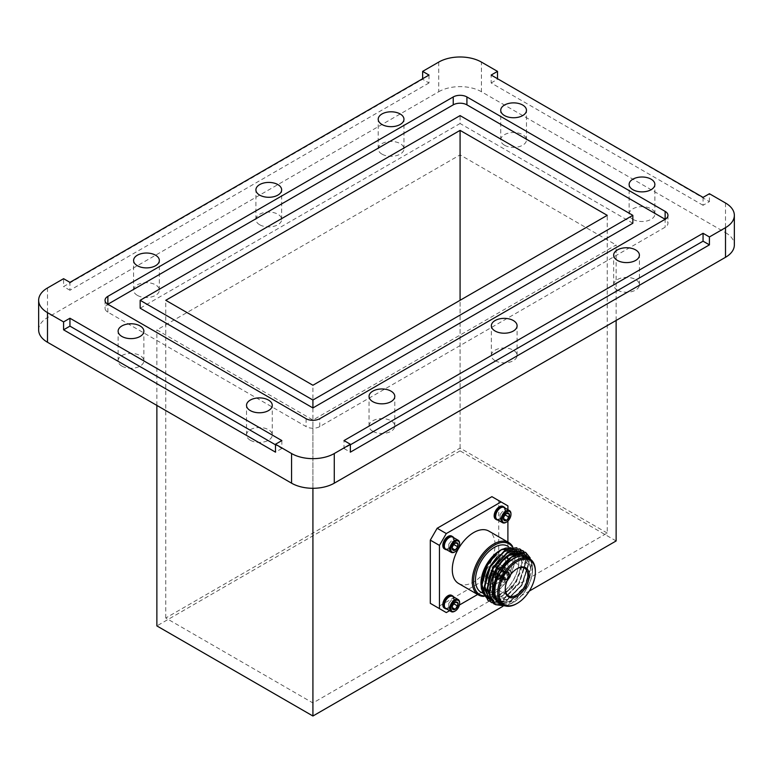<?xml version="1.0" encoding="UTF-8"?>
<svg xmlns="http://www.w3.org/2000/svg" width="773" height="773" viewBox="0 0 773 773"><rect width="100%" height="100%" fill="white"/><g stroke="black" fill="none" stroke-linecap="round" stroke-linejoin="round"><path stroke-width="0.58" stroke-dasharray="3.87 2.9" d="M483.454 595.799A29.277 16.909 120 0 0 494.305 593.075L493.618 593.471A30.244 17.46 -60 0 1 483.801 596.389M516.886 568.783A15.972 9.218 120 0 0 516.548 568.967L517.224 568.58L516.548 568.967A15.972 9.218 120 0 0 505.252 588.533A15.972 9.218 120 0 0 505.252 588.92M494.305 556.125A15.972 9.218 -60 0 1 502.286 555.333A15.972 9.218 -60 0 1 504.73 568.136A15.972 9.218 -60 0 1 494.305 582.214A15.972 9.218 -60 0 1 486.314 582.997A15.972 9.218 -60 0 1 483.869 570.203A15.972 9.218 -60 0 1 494.305 556.125M526.944 557.275A26.62 15.373 -60 0 1 531.022 578.61A26.62 15.373 -60 0 1 513.63 602.07A26.62 15.373 -60 0 1 500.324 603.384M499.947 550.695A26.62 15.373 120 0 0 482.555 574.146A26.62 15.373 120 0 0 486.632 595.481A26.62 15.373 120 0 0 499.947 594.166A26.62 15.373 120 0 0 517.34 570.706A26.62 15.373 120 0 0 513.253 549.371A26.62 15.373 120 0 0 499.947 550.695M480.99 592.224A26.62 15.373 120 0 0 494.305 590.901A26.62 15.373 120 0 0 511.687 567.45A26.62 15.373 120 0 0 507.61 546.115M483.26 575.102L487.338 565.15L500.798 550.366L512.847 548.134C509.233 546.878 505.117 547.564 500.489 550.183L499.947 550.492A26.862 15.508 -60 0 1 518.934 561.459A26.862 15.508 -60 0 1 499.947 594.36A26.862 15.508 -60 0 1 480.951 583.393M516.847 547.738L522.345 556.705L520.992 571.17L513.137 586.282L501.368 596.814L491.222 599.288M482.304 592.215L481.395 589.171M512.847 548.134C509.562 546.685 505.697 547.226 501.223 549.758M530.21 558L531.457 565.923L524.838 586.804L509.359 602.563L495.918 604.766M525.369 552.183L531.099 565.72L524.481 586.591L509.001 602.351L493.696 603.742M523.891 551.449L528.606 564.28L521.988 585.151L506.508 600.911L492.324 602.843M522.519 550.531L528.249 564.068L521.63 584.948L506.151 600.708L490.845 602.099M521.041 549.806L525.756 562.628L519.137 583.509L503.648 599.268L489.464 601.191M519.669 548.888L525.398 562.425L518.78 583.296L503.3 599.056L487.995 600.457M502.112 604.418A26.862 15.508 120 0 0 513.63 602.264L511.629 603.423L526.471 587.905L532.626 567.566L531.235 559.942M503.484 605.211L505.291 605.201L503.648 605.288M505.397 605.964L511.629 603.423M458.553 583.46A30.244 17.46 120 0 0 473.675 581.963A30.244 17.46 120 0 0 493.435 555.304A30.244 17.46 120 0 0 488.807 531.07M452.765 537.138A6.967 4.02 -60 0 1 454.215 540.337A6.967 4.02 -60 0 1 449.287 548.869A6.967 4.02 -60 0 1 445.799 549.216M444.359 545.883A6.619 3.826 120 0 0 449.036 548.444A6.619 3.826 120 0 0 453.722 540.337A6.619 3.826 120 0 0 449.036 537.631M451.683 536.085A7.343 4.242 -60 0 1 453.21 539.448A7.343 4.242 -60 0 1 450.002 546.84A7.343 4.242 -60 0 1 444.34 548.811M453.683 537.67A7.343 4.242 -60 0 1 454.234 540.037A7.343 4.242 -60 0 1 446.717 549.738M504.102 507.503A6.967 4.02 -60 0 1 505.542 510.692A6.967 4.02 -60 0 1 500.614 519.234A6.967 4.02 -60 0 1 497.136 519.582M495.696 516.238A6.619 3.826 120 0 0 500.373 518.809A6.619 3.826 120 0 0 505.049 510.692A6.619 3.826 120 0 0 500.373 507.996M503.02 506.441A7.343 4.242 -60 0 1 504.537 509.803A7.343 4.242 -60 0 1 501.329 517.205A7.343 4.242 -60 0 1 495.667 519.166M505.02 508.035A7.343 4.242 -60 0 1 505.571 510.402A7.343 4.242 -60 0 1 498.054 520.103M452.765 596.418A6.967 4.02 -60 0 1 454.215 599.606A6.967 4.02 -60 0 1 449.287 608.148A6.967 4.02 -60 0 1 445.799 608.486M444.359 605.153A6.619 3.826 120 0 0 449.036 607.713A6.619 3.826 120 0 0 453.722 599.606A6.619 3.826 120 0 0 449.036 596.901M451.683 595.355A7.343 4.242 -60 0 1 453.21 598.717A7.343 4.242 -60 0 1 450.002 606.109A7.343 4.242 -60 0 1 444.34 608.08M453.683 596.949A7.343 4.242 -60 0 1 454.234 599.317A7.343 4.242 -60 0 1 446.717 609.018M494.15 575.083A7.343 4.242 -60 0 1 497.358 567.691A7.343 4.242 -60 0 1 503.02 565.72A7.343 4.242 -60 0 1 504.537 569.083A7.343 4.242 -60 0 1 501.329 576.474A7.343 4.242 -60 0 1 495.667 578.446A7.343 4.242 -60 0 1 494.15 575.083M495.174 575.672A7.343 4.242 -60 0 1 498.382 568.281A7.343 4.242 -60 0 1 504.044 566.309A7.343 4.242 -60 0 1 505.571 569.672A7.343 4.242 -60 0 1 502.363 577.064A7.343 4.242 -60 0 1 496.701 579.035A7.343 4.242 -60 0 1 495.174 575.672M500.373 567.266L500.373 567.266A6.619 3.826 120 0 0 495.686 575.373A6.619 3.826 120 0 0 500.373 578.078A6.619 3.826 120 0 0 505.049 569.972A6.619 3.826 120 0 0 500.373 567.266L500.614 567.131A6.967 4.02 -60 0 1 504.102 566.783A6.967 4.02 -60 0 1 505.542 569.972A6.967 4.02 -60 0 1 500.614 578.504A6.967 4.02 -60 0 1 497.136 578.851A6.967 4.02 -60 0 1 495.686 575.663A6.967 4.02 -60 0 1 500.614 567.131L500.373 567.266M501.107 578.793A6.967 4.02 -60 0 1 504.151 571.778A6.967 4.02 -60 0 1 509.523 569.914A6.967 4.02 -60 0 1 510.963 573.102A6.967 4.02 -60 0 1 506.035 581.634A6.967 4.02 -60 0 1 502.556 581.982A6.967 4.02 -60 0 1 501.107 578.793M510.963 573.672A6.271 3.623 -60 0 1 506.528 581.354A6.271 3.623 -60 0 1 502.092 578.793A6.271 3.623 -60 0 1 506.528 571.112A6.271 3.623 -60 0 1 510.963 573.672L510.963 573.102M509.098 573.035A4.194 2.416 -60 0 1 509.494 574.523A4.194 2.416 -60 0 1 509.098 576.465A4.194 2.416 -60 0 1 506.528 579.653A4.194 2.416 -60 0 1 503.967 579.421A4.194 2.416 -60 0 1 503.571 577.943A4.194 2.416 -60 0 1 503.967 576.001A4.194 2.416 -60 0 1 506.528 572.812A4.194 2.416 -60 0 1 509.098 573.035L506.528 572.812L503.967 576.001L503.967 579.421L506.528 579.653L509.098 576.465L509.098 573.035L505.252 570.812L502.682 570.59L500.112 573.779L503.967 576.001M372.808 431.295A12.87 7.43 180 0 1 369.04 426.039A12.87 7.43 180 0 1 376.992 419.169A12.87 7.43 180 0 1 391.022 420.783A12.87 7.43 180 0 1 394.79 426.039A12.87 7.43 180 0 1 386.838 432.909A12.87 7.43 180 0 1 372.808 431.295M632.903 219.329A12.87 7.43 180 0 1 629.125 214.073A12.87 7.43 180 0 1 637.078 207.212A12.87 7.43 180 0 1 651.108 208.816A12.87 7.43 180 0 1 654.876 214.073A12.87 7.43 180 0 1 646.933 220.943A12.87 7.43 180 0 1 632.903 219.329M381.978 154.127A12.87 7.43 180 0 1 378.21 148.87A12.87 7.43 180 0 1 386.162 142.01A12.87 7.43 180 0 1 400.192 143.614A12.87 7.43 180 0 1 403.96 148.87A12.87 7.43 180 0 1 396.008 155.74A12.87 7.43 180 0 1 381.978 154.127M121.892 366.093A12.87 7.43 180 0 1 118.124 360.836A12.87 7.43 180 0 1 126.067 353.966A12.87 7.43 180 0 1 140.097 355.58A12.87 7.43 180 0 1 143.875 360.836A12.87 7.43 180 0 1 135.922 367.706A12.87 7.43 180 0 1 121.892 366.093M617.434 290.068A12.87 7.43 180 0 1 613.656 284.812A12.87 7.43 180 0 1 621.608 277.942A12.87 7.43 180 0 1 635.638 279.555A12.87 7.43 180 0 1 639.406 284.812A12.87 7.43 180 0 1 631.464 291.672A12.87 7.43 180 0 1 617.434 290.068M504.498 145.198A12.87 7.43 180 0 1 500.73 139.942A12.87 7.43 180 0 1 508.673 133.072A12.87 7.43 180 0 1 522.703 134.686A12.87 7.43 180 0 1 526.471 139.942A12.87 7.43 180 0 1 518.528 146.812A12.87 7.43 180 0 1 504.498 145.198M137.362 295.363A12.87 7.43 180 0 1 133.594 290.107A12.87 7.43 180 0 1 141.536 283.237A12.87 7.43 180 0 1 155.566 284.851A12.87 7.43 180 0 1 159.344 290.107A12.87 7.43 180 0 1 151.392 296.967A12.87 7.43 180 0 1 137.362 295.363M250.297 440.224A12.87 7.43 180 0 1 246.529 434.967A12.87 7.43 180 0 1 254.472 428.107A12.87 7.43 180 0 1 268.502 429.711A12.87 7.43 180 0 1 272.27 434.967A12.87 7.43 180 0 1 264.327 441.837A12.87 7.43 180 0 1 250.297 440.224M495.126 360.682A12.87 7.43 180 0 1 491.348 355.425A12.87 7.43 180 0 1 499.3 348.555A12.87 7.43 180 0 1 513.33 350.169A12.87 7.43 180 0 1 517.098 355.425A12.87 7.43 180 0 1 509.146 362.286A12.87 7.43 180 0 1 495.126 360.682M259.67 224.74A12.87 7.43 180 0 1 255.902 219.493A12.87 7.43 180 0 1 263.854 212.623A12.87 7.43 180 0 1 277.874 214.237A12.87 7.43 180 0 1 281.652 219.493A12.87 7.43 180 0 1 273.7 226.354A12.87 7.43 180 0 1 259.67 224.74M616.129 320.447L616.129 244.973L312.92 420.029L156.871 329.936L460.08 154.88L616.129 244.973M312.92 488.285L312.92 420.029M502.875 606.341L529.283 591.094M446.301 612.583L437.151 607.298L491.908 575.692L498.749 563.836L498.749 500.604L491.908 496.653M429.005 75.058L429.005 82.962L422.638 79.281L63.579 286.59L63.579 278.686M422.638 79.281L422.638 78.73M438.726 62.091L438.726 91.736L47.491 317.606L47.491 287.971M703.053 197.395L703.053 205.299L709.421 201.627L497.512 78.73M709.421 201.627L709.421 193.723M725.509 203.009L725.509 232.644L481.434 91.736L481.434 62.091M438.726 91.736A30.195 17.431 180 0 1 481.434 91.736M725.509 232.644A30.195 17.431 180 0 1 734.35 244.973M38.65 329.936A30.195 17.431 180 0 1 47.491 317.606M156.871 405.41L156.871 329.936M616.129 540.955L460.08 450.862L460.08 154.88M460.08 450.862L156.871 625.917M703.053 205.299L491.155 82.962L491.155 75.058M491.155 82.962L497.512 79.281M350.362 444.804L343.995 448.485L343.995 440.581M343.995 448.485L350.362 452.157M281.845 440.581L281.845 448.485L275.488 444.804M281.845 448.485L275.488 452.157M429.005 82.962L69.947 290.262L69.947 282.358M69.947 290.262L63.579 286.59M107.862 312.157L107.862 304.253A9.682 5.585 0 0 0 105.031 308.205A9.682 5.585 0 0 0 107.862 312.157L306.079 426.59A9.682 5.585 0 0 0 319.771 426.59L665.138 227.194A9.682 5.585 0 0 0 667.969 223.242A9.682 5.585 0 0 0 665.138 219.29L665.138 227.194M632.836 223.242L460.08 123.506L460.08 115.602M460.08 123.506L140.164 308.205M607.23 533.051L460.08 448.089L165.77 618.014L312.92 702.966L607.23 533.051L607.23 215.338M312.92 702.966L312.92 385.254M460.08 448.089L460.08 300.301M165.77 618.014L165.77 300.301M491.908 575.692L501.059 580.977L477.656 594.485M459.413 605.017L449.596 610.68M498.749 563.836L507.9 569.121L501.059 580.977M498.749 500.604L507.9 505.89M507.9 509.697L507.9 521.041M507.9 542.095L507.9 569.121M506.528 572.812L502.682 570.59M500.112 573.779L500.112 577.199L503.967 579.421M500.112 577.199L502.682 577.431L506.528 579.653M502.682 577.431L505.252 574.233L509.098 576.465M505.252 574.233L505.252 570.812M459.635 602.737A6.967 4.02 -60 0 1 454.959 611.124M453.915 603.52L453.915 600.457L451.345 600.225L455.2 602.447L452.63 605.636L452.234 607.578L451.345 607.066L452.775 605.288M451.345 600.225L448.784 603.413L452.63 605.636M448.784 603.413L448.784 606.834L452.63 609.056M448.784 606.834L451.345 607.066M453.915 600.457L457.761 602.679M510.963 513.823A6.967 4.02 -60 0 1 506.296 522.21M505.252 514.615L505.252 511.542L502.682 511.311L506.528 513.533L503.967 516.731L503.571 518.664M502.682 511.311L500.112 514.499L503.967 516.731M500.112 514.499L500.112 517.929L503.967 520.152M500.112 517.929L503.6 518.683M502.682 518.152L504.112 516.374M505.252 511.542L509.098 513.765M459.635 543.467A6.967 4.02 -60 0 1 454.959 551.845M453.915 544.25L453.915 541.177L451.345 540.945L455.2 543.168L452.63 546.366L452.234 548.308L451.345 547.796L452.775 546.009M451.345 540.945L448.784 544.144L452.63 546.366M448.784 544.144L448.784 547.564L452.63 549.787M448.784 547.564L451.345 547.796M453.915 541.177L457.761 543.4M512.576 546.395A30.244 17.46 -60 0 1 515.002 556.425A30.244 17.46 -60 0 1 493.618 593.471L494.305 593.075A29.277 16.909 120 0 0 515.002 557.217A29.277 16.909 120 0 0 511.852 546.347M513.63 602.264A26.862 15.508 120 0 0 532.626 569.363A26.862 15.508 120 0 0 528.732 558.309M505.291 605.201L499.194 603.897M515.253 555.053L525.311 555.169L530.674 567.614L524.596 586.659L510.422 601.036L496.256 602.196L490.179 589.345L491.464 579.837M502.875 560L509.513 554.792M522.413 553.507L527.824 565.962L521.746 585.016L507.571 599.394L493.406 600.553L491.106 598.727M487.319 587.209L488.613 578.194M500.025 558.348L506.151 553.449L519.601 551.874L524.973 564.319L518.896 583.364L504.721 597.742L490.555 598.911L505.078 597.954L519.253 583.576L525.331 564.522L521.794 553.497M484.468 585.567L485.753 576.552M497.174 556.705L503.3 551.806L516.75 550.231L522.123 562.667L516.045 581.721L501.87 596.099L487.695 597.258M481.618 583.924L482.903 574.899M494.904 598.766L493.387 591.2L498.749 571.74L512.209 556.947L525.669 555.372L531.032 567.817L524.954 586.862L510.779 601.239L496.614 602.409L490.536 589.548L495.899 570.087L503.233 560.203M522.819 553.729L528.181 566.174L522.104 585.219L507.929 599.597L493.763 600.756L490.971 598.37M488.961 578.397L493.048 568.445L506.508 553.652L519.601 551.874M488.565 597.239L488.082 596.679M486.111 576.755L490.198 566.802L503.648 552.009L517.108 550.434L522.48 562.879L516.393 581.924L502.228 596.302L488.053 597.471M485.715 595.587L485.222 595.036M535.37 571.141A26.62 15.373 -60 0 1 516.548 603.752M505.59 577.634L494.643 571.305L494.643 572.899A4.841 2.792 120 0 0 497.706 567.595L496.324 568.397L507.272 574.716L509.339 574.32A4.841 2.792 120 0 1 506.276 579.624L505.59 577.634A2.908 1.681 120 0 0 507.272 574.716M494.643 571.305A2.908 1.681 120 0 0 496.324 568.397M507.272 573.924L496.324 567.604L497.706 566.812A4.841 2.792 120 0 0 496.72 564.976A4.841 2.792 120 0 0 494.643 565.044L494.643 566.638L505.59 572.957L504.904 573.353A2.908 1.681 120 0 0 503.223 576.262L502.527 577.46A4.841 2.792 120 0 1 505.59 572.155L505.59 572.948L506.276 572.551A3.875 2.232 -60 0 1 508.653 573.924L507.272 573.924A2.908 1.681 120 0 0 506.702 572.977A2.908 1.681 120 0 0 505.59 572.957A3.875 2.232 -60 0 0 503.223 577.064A2.908 1.681 120 0 0 503.803 578.001A2.908 1.681 120 0 0 504.904 578.03L505.59 579.219A3.875 2.232 -60 0 1 503.223 577.846L503.223 577.054L492.275 570.735L490.894 571.527A4.841 2.792 120 0 0 491.879 573.363A4.841 2.792 120 0 0 493.957 573.295L493.957 571.701L504.904 578.03M496.324 567.604A2.908 1.681 120 0 0 495.754 566.657A2.908 1.681 120 0 0 494.643 566.638M492.275 570.735A2.908 1.681 120 0 0 492.845 571.682A2.908 1.681 120 0 0 493.957 571.701M504.904 573.353L493.957 567.024L493.957 565.43A4.841 2.792 120 0 0 490.894 570.735L492.275 569.943L503.223 576.262M493.957 567.024A2.908 1.681 120 0 0 492.275 569.943M490.894 570.735L502.527 577.46M505.59 572.155L493.957 565.43M505.59 579.219L505.59 580.011A4.841 2.792 120 0 1 503.513 580.079L491.879 573.363M503.513 580.079A4.841 2.792 120 0 1 502.527 578.243L503.223 577.846M493.957 573.295L505.59 580.011M502.527 578.243L490.894 571.527M506.276 572.551L506.276 571.759A4.841 2.792 120 0 1 508.354 571.691L496.72 564.976M508.354 571.691A4.841 2.792 120 0 1 509.339 573.527L508.653 573.924M494.643 565.044L506.276 571.759M509.339 573.527L497.706 566.812M508.653 574.716A3.875 2.232 -60 0 1 506.276 578.822M497.706 567.595L509.339 574.32M506.276 579.624L494.643 572.899M319.771 426.59L319.771 418.686M306.079 418.686L306.079 426.59M502.286 555.333L506.141 557.565M508.644 559.005L524.529 568.184M486.632 595.481L482.226 592.93M503.02 565.72L504.044 566.309M509.523 569.914L504.102 566.783M369.04 426.039L369.04 396.404M629.125 214.073L629.125 184.438M378.21 148.87L378.21 119.235M118.124 360.836L118.124 331.202M613.656 284.812L613.656 255.167M500.73 139.942L500.73 110.307M133.594 290.107L133.594 260.462M246.529 434.967L246.529 405.332M491.348 355.425L491.348 325.791M255.902 219.493L255.902 189.849M281.652 219.493L281.652 189.849M517.098 355.425L517.098 325.791M272.27 434.967L272.27 405.332M159.344 290.107L159.344 260.462M526.471 139.942L526.471 110.307M639.406 284.812L639.406 255.167M143.875 360.836L143.875 331.202M403.96 148.87L403.96 119.235M654.876 214.073L654.876 184.438M394.79 426.039L394.79 396.404M667.969 215.338L667.969 223.242M105.031 300.301L105.031 308.205M502.556 581.982L497.136 578.851M506.528 581.354L506.035 581.634M495.667 578.446L496.701 579.035M532.626 569.363L532.626 567.566M513.253 549.371L508.547 546.656M505.252 588.533L505.252 589.326M486.314 582.997L508.557 595.838M503.803 578.001L492.845 571.682M506.702 572.977L495.754 566.657M515.002 557.217L515.002 556.425"/><path stroke-width="1.16" d="M511.852 546.347A29.277 16.909 120 0 0 494.305 545.265A29.277 16.909 120 0 0 474.38 574.165A29.277 16.909 120 0 0 483.454 595.799M483.801 596.389A30.244 17.46 -60 0 1 478.497 594.968A30.244 17.46 -60 0 1 473.859 570.735A30.244 17.46 -60 0 1 493.618 544.076A30.244 17.46 -60 0 1 508.74 542.578A30.244 17.46 -60 0 1 512.576 546.395M505.252 588.92A15.972 9.218 120 0 0 508.557 595.838A15.972 9.218 120 0 0 516.548 595.055A15.972 9.218 120 0 0 526.973 580.977A15.972 9.218 120 0 0 524.529 568.184A15.972 9.218 120 0 0 516.886 568.783M517.224 568.58L517.224 568.58A16.938 9.778 -60 0 1 529.205 575.489A16.938 9.778 -60 0 1 517.224 596.234A16.938 9.778 -60 0 1 505.252 589.326A16.938 9.778 -60 0 1 517.224 568.58L517.224 568.58M517.224 561.459A25.654 14.813 120 0 0 499.087 592.881A25.654 14.813 120 0 0 517.224 603.355L516.548 603.752A26.62 15.373 -60 0 1 503.233 605.066A26.62 15.373 -60 0 1 499.155 583.731A26.62 15.373 -60 0 1 516.548 560.27A26.62 15.373 -60 0 1 529.853 558.956A26.62 15.373 -60 0 1 535.37 571.141L535.37 571.933A25.654 14.813 120 0 0 517.224 561.459M503.233 605.066L500.324 603.384A26.62 15.373 -60 0 1 496.247 582.05A26.62 15.373 -60 0 1 513.63 558.599A26.62 15.373 -60 0 1 526.944 557.275L529.853 558.956M508.547 546.656L507.61 546.115A26.62 15.373 120 0 0 494.305 547.429A26.62 15.373 120 0 0 476.912 570.889A26.62 15.373 120 0 0 480.99 592.224L482.226 592.93M481.395 589.171L480.951 583.393A26.862 15.508 -60 0 1 499.947 550.492M491.222 599.288L489.309 598.911M489.009 598.824L486.719 597.751M486.333 597.49L482.304 592.215M480.951 584.514L485.995 566.136L498.527 551.429L500.489 550.183M489.464 601.191L488.169 600.553L481.55 586.504L487.454 565.218L496.952 553.014A30.244 17.46 120 0 0 483.898 571.952C488.034 561.72 493.812 554.328 501.223 549.758L516.847 547.738M525.553 552.28L510.422 553.777C497.454 561.014 486.729 583.596 490.382 596.466A30.244 17.46 -60 0 1 493.135 576.243C497.281 566.271 503.165 558.86 510.779 553.99L525.553 552.28L530.21 558M495.918 604.766L493.879 603.848L487.251 589.799L493.164 568.513L507.929 552.337L522.693 550.637L523.891 551.449M493.696 603.742L486.893 589.596L492.807 568.31L507.571 552.135L522.519 550.531M492.324 602.843L491.019 602.206L484.4 588.156L490.314 566.86L505.078 550.695L519.842 548.994L521.041 549.806M490.845 602.099L484.043 587.944L489.956 566.657L504.721 550.492L519.669 548.888M528.732 558.309A26.862 15.508 120 0 0 513.63 558.396A26.862 15.508 120 0 0 495.638 583.702A26.862 15.508 120 0 0 502.112 604.418M531.235 559.942L523.852 553.681L512.528 556.492C499.31 563.923 489.125 587.673 494.904 598.766L499.281 603.945L503.484 605.211M503.648 605.288L492.15 596.563L493.135 576.243M490.382 596.466L495.822 604.699L505.397 605.964M508.74 542.578L488.807 531.07A30.244 17.46 120 0 0 473.675 532.568A30.244 17.46 120 0 0 453.915 559.217A30.244 17.46 120 0 0 458.553 583.46L478.497 594.968M452.244 548.067L452.63 549.787L455.2 550.018L457.761 546.82L457.761 543.4A4.194 2.416 -60 0 1 458.167 544.878A4.194 2.416 -60 0 1 457.761 546.82A4.194 2.416 -60 0 1 455.2 550.018A4.194 2.416 -60 0 1 452.63 549.787A4.194 2.416 -60 0 1 452.234 548.308A4.194 2.416 -60 0 1 452.63 546.366A4.194 2.416 -60 0 1 455.2 543.168A4.194 2.416 -60 0 1 457.761 543.4L455.2 543.168M459.635 544.028A6.271 3.623 -60 0 1 455.2 551.709A6.271 3.623 -60 0 1 450.765 549.149A6.271 3.623 -60 0 1 455.2 541.467A6.271 3.623 -60 0 1 459.635 544.028L459.635 543.467A6.967 4.02 -60 0 0 458.186 540.269L452.765 537.138A6.967 4.02 -60 0 0 449.287 537.486L449.287 537.486A6.967 4.02 -60 0 0 444.359 546.028A6.967 4.02 -60 0 0 445.799 549.216L451.219 552.347A6.967 4.02 -60 0 1 449.78 549.149A6.967 4.02 -60 0 1 452.823 542.144A6.967 4.02 -60 0 1 458.186 540.269M449.036 537.631L449.036 537.631A6.619 3.826 120 0 0 444.359 545.738A6.619 3.826 120 0 0 444.359 545.883M446.717 549.738A7.343 4.242 -60 0 1 445.364 549.4L444.34 548.811A7.343 4.242 -60 0 1 442.813 545.438A7.343 4.242 -60 0 1 446.021 538.047A7.343 4.242 -60 0 1 451.683 536.085L452.707 536.675A7.343 4.242 -60 0 1 453.683 537.67M445.364 549.4A7.343 4.242 -60 0 1 443.847 546.038A7.343 4.242 -60 0 1 447.055 538.646A7.343 4.242 -60 0 1 452.707 536.675M503.571 518.432L503.967 520.152L506.528 520.374L509.098 517.185L509.098 513.765A4.194 2.416 -60 0 1 509.494 515.243A4.194 2.416 -60 0 1 509.098 517.185A4.194 2.416 -60 0 1 506.528 520.374A4.194 2.416 -60 0 1 503.967 520.152A4.194 2.416 -60 0 1 503.571 518.664A4.194 2.416 -60 0 1 503.967 516.731A4.194 2.416 -60 0 1 506.528 513.533A4.194 2.416 -60 0 1 509.098 513.765L506.528 513.533M510.963 514.393A6.271 3.623 -60 0 1 506.528 522.075A6.271 3.623 -60 0 1 502.092 519.514A6.271 3.623 -60 0 1 506.528 511.832A6.271 3.623 -60 0 1 510.963 514.393L510.963 513.823A6.967 4.02 -60 0 0 509.523 510.634L504.102 507.503A6.967 4.02 -60 0 0 500.614 507.851L500.614 507.851A6.967 4.02 -60 0 0 495.686 516.383A6.967 4.02 -60 0 0 497.136 519.582L502.556 522.703A6.967 4.02 -60 0 1 501.107 519.514A6.967 4.02 -60 0 1 504.151 512.499A6.967 4.02 -60 0 1 509.523 510.634M500.373 507.996L500.373 507.996A6.619 3.826 120 0 0 495.686 516.103A6.619 3.826 120 0 0 495.696 516.238M498.054 520.103A7.343 4.242 -60 0 1 496.701 519.765L495.667 519.166A7.343 4.242 -60 0 1 494.15 515.804A7.343 4.242 -60 0 1 497.358 508.412A7.343 4.242 -60 0 1 503.02 506.441L504.044 507.04A7.343 4.242 -60 0 1 505.02 508.035M496.701 519.765A7.343 4.242 -60 0 1 495.174 516.403A7.343 4.242 -60 0 1 498.382 509.001A7.343 4.242 -60 0 1 504.044 507.04M452.244 607.336L452.63 609.056L455.2 609.288L457.761 606.1L457.761 602.679A4.194 2.416 -60 0 1 458.167 604.157A4.194 2.416 -60 0 1 457.761 606.1A4.194 2.416 -60 0 1 455.2 609.288A4.194 2.416 -60 0 1 452.63 609.056A4.194 2.416 -60 0 1 452.234 607.578A4.194 2.416 -60 0 1 452.63 605.636A4.194 2.416 -60 0 1 455.2 602.447A4.194 2.416 -60 0 1 457.761 602.679L455.2 602.447M459.635 603.307A6.271 3.623 -60 0 1 455.2 610.989A6.271 3.623 -60 0 1 450.765 608.428A6.271 3.623 -60 0 1 455.2 600.747A6.271 3.623 -60 0 1 459.635 603.307L459.635 602.737A6.967 4.02 -60 0 0 458.186 599.548L452.765 596.418A6.967 4.02 -60 0 0 449.287 596.766L449.287 596.766A6.967 4.02 -60 0 0 444.359 605.298A6.967 4.02 -60 0 0 445.799 608.486L451.219 611.617A6.967 4.02 -60 0 1 449.78 608.428A6.967 4.02 -60 0 1 452.823 601.413A6.967 4.02 -60 0 1 458.186 599.548M449.036 596.901L449.036 596.901A6.619 3.826 120 0 0 444.359 605.017A6.619 3.826 120 0 0 444.359 605.153M446.717 609.018A7.343 4.242 -60 0 1 445.364 608.67L444.34 608.08A7.343 4.242 -60 0 1 442.813 604.718A7.343 4.242 -60 0 1 446.021 597.326A7.343 4.242 -60 0 1 451.683 595.355L452.707 595.944A7.343 4.242 -60 0 1 453.683 596.949M445.364 608.67A7.343 4.242 -60 0 1 443.847 605.307A7.343 4.242 -60 0 1 447.055 597.915A7.343 4.242 -60 0 1 452.707 595.944M391.022 391.148A12.87 7.43 0 0 0 376.992 389.534A12.87 7.43 0 0 0 369.04 396.404A12.87 7.43 0 0 0 372.808 401.66A12.87 7.43 0 0 0 386.838 403.264A12.87 7.43 0 0 0 394.79 396.404A12.87 7.43 0 0 0 391.022 391.148M651.108 179.181A12.87 7.43 0 0 0 637.078 177.568A12.87 7.43 0 0 0 629.125 184.438A12.87 7.43 0 0 0 632.903 189.694A12.87 7.43 0 0 0 646.933 191.308A12.87 7.43 0 0 0 654.876 184.438A12.87 7.43 0 0 0 651.108 179.181M400.192 113.979A12.87 7.43 0 0 0 386.162 112.365A12.87 7.43 0 0 0 378.21 119.235A12.87 7.43 0 0 0 381.978 124.492A12.87 7.43 0 0 0 396.008 126.105A12.87 7.43 0 0 0 403.96 119.235A12.87 7.43 0 0 0 400.192 113.979M140.097 325.945A12.87 7.43 0 0 0 126.067 324.331A12.87 7.43 0 0 0 118.124 331.202A12.87 7.43 0 0 0 121.892 336.458A12.87 7.43 0 0 0 135.922 338.062A12.87 7.43 0 0 0 143.875 331.202A12.87 7.43 0 0 0 140.097 325.945M635.638 249.911A12.87 7.43 0 0 0 621.608 248.307A12.87 7.43 0 0 0 613.656 255.167A12.87 7.43 0 0 0 617.434 260.424A12.87 7.43 0 0 0 631.464 262.037A12.87 7.43 0 0 0 639.406 255.167A12.87 7.43 0 0 0 635.638 249.911M522.703 105.051A12.87 7.43 0 0 0 508.673 103.437A12.87 7.43 0 0 0 500.73 110.307A12.87 7.43 0 0 0 504.498 115.564A12.87 7.43 0 0 0 518.528 117.177A12.87 7.43 0 0 0 526.471 110.307A12.87 7.43 0 0 0 522.703 105.051M155.566 255.206A12.87 7.43 0 0 0 141.536 253.602A12.87 7.43 0 0 0 133.594 260.462A12.87 7.43 0 0 0 137.362 265.719A12.87 7.43 0 0 0 151.392 267.332A12.87 7.43 0 0 0 159.344 260.462A12.87 7.43 0 0 0 155.566 255.206M268.502 400.076A12.87 7.43 0 0 0 254.472 398.462A12.87 7.43 0 0 0 246.529 405.332A12.87 7.43 0 0 0 250.297 410.589A12.87 7.43 0 0 0 264.327 412.202A12.87 7.43 0 0 0 272.27 405.332A12.87 7.43 0 0 0 268.502 400.076M513.33 320.534A12.87 7.43 0 0 0 499.3 318.92A12.87 7.43 0 0 0 491.348 325.791A12.87 7.43 0 0 0 495.126 331.037A12.87 7.43 0 0 0 509.146 332.651A12.87 7.43 0 0 0 517.098 325.791A12.87 7.43 0 0 0 513.33 320.534M277.874 184.592A12.87 7.43 0 0 0 263.854 182.988A12.87 7.43 0 0 0 255.902 189.849A12.87 7.43 0 0 0 259.67 195.105A12.87 7.43 0 0 0 273.7 196.719A12.87 7.43 0 0 0 281.652 189.849A12.87 7.43 0 0 0 277.874 184.592M529.283 591.094L616.129 540.955L616.129 320.447M156.871 405.41L156.871 625.917L312.92 716.011L312.92 488.285M312.92 716.011L502.875 606.341M507.9 509.697L507.9 505.89L491.908 496.653L437.151 528.268L430.3 540.124L430.3 603.346L437.151 607.298M107.862 304.253L306.079 418.686A9.682 5.585 180 0 0 319.771 418.686L665.138 219.29L466.921 104.848A9.682 5.585 0 0 0 453.229 104.848L107.862 304.253A9.682 5.585 180 0 1 105.031 300.301A9.682 5.585 180 0 1 107.862 296.349L107.862 304.253M453.229 104.848L453.229 96.954L107.862 296.349M453.229 96.954A9.682 5.585 180 0 1 466.921 96.954L466.921 104.848M665.138 211.387A9.682 5.585 180 0 1 667.969 215.338A9.682 5.585 180 0 1 665.138 219.29L665.138 211.387L466.921 96.954M69.947 282.358L63.579 278.686L47.491 287.971A30.195 17.431 0 0 0 38.65 300.301A30.195 17.431 0 0 0 47.491 312.63L63.579 321.916L69.947 318.234L281.845 440.581L275.488 444.253L291.566 453.538A30.195 17.431 0 0 0 334.274 453.538L350.362 444.253L343.995 440.581L703.053 233.282L709.421 236.953L725.509 227.668A30.195 17.431 0 0 0 734.35 215.338A30.195 17.431 0 0 0 725.509 203.009L709.421 193.723L703.053 197.395L491.155 75.058L497.512 71.387L481.434 62.091A30.195 17.431 0 0 0 438.726 62.091L422.638 71.387L429.005 75.058L69.947 282.358M422.638 78.73L422.638 71.387M275.488 444.804L69.947 326.138L63.579 329.82L275.488 452.157L275.488 444.253M63.579 329.82L63.579 321.916M47.491 312.63L47.491 342.265L291.566 483.183L291.566 453.538M350.362 444.253L350.362 452.157L709.421 244.857L709.421 236.953M334.274 453.538L334.274 483.183L725.509 257.303L725.509 227.668M497.512 78.73L497.512 71.387M734.35 215.338L734.35 244.973A30.195 17.431 180 0 1 725.509 257.303M334.274 483.183A30.195 17.431 180 0 1 291.566 483.183M47.491 342.265A30.195 17.431 180 0 1 38.65 329.936L38.65 300.301M703.053 233.282L703.053 241.186L350.362 444.804M703.053 241.186L709.421 244.857M69.947 326.138L69.947 318.234M312.92 400.037L632.836 215.338L460.08 115.602L140.164 300.301L312.92 400.037L312.92 407.941L632.836 223.242L632.836 215.338M312.92 407.941L140.164 308.205L140.164 300.301M312.92 385.254L607.23 215.338L460.08 130.376L165.77 300.301L312.92 385.254M460.08 300.301L460.08 130.376M477.656 594.485L459.413 605.017M449.596 610.68L446.301 612.583L439.46 608.631L439.46 545.409L430.3 540.124M430.3 603.346L439.46 608.631M507.9 521.041L507.9 542.095M437.151 528.268L446.301 533.554L501.059 501.938M446.301 533.554L439.46 545.409M454.959 611.124A6.967 4.02 -60 0 1 454.708 611.269A6.967 4.02 -60 0 1 451.219 611.617M452.263 607.597L455.2 609.288M452.775 605.288L453.915 603.877L457.761 606.1M506.296 522.21A6.967 4.02 -60 0 1 506.035 522.364A6.967 4.02 -60 0 1 502.556 522.703M503.6 518.683L506.528 520.374M504.112 516.374L505.252 514.963L509.098 517.185M454.959 551.845A6.967 4.02 -60 0 1 454.708 551.999A6.967 4.02 -60 0 1 451.219 552.347M452.263 548.318L455.2 550.018M452.775 546.009L453.915 544.598L457.761 546.82M499.194 603.897L493.029 590.997L498.392 571.527L511.852 556.744L515.253 555.053M491.464 579.837L495.541 569.885L502.875 560M509.513 554.792L522.432 553.507M491.106 598.727L487.319 587.209M488.613 578.194L492.691 568.242L500.025 558.348M490.555 598.911L488.662 597.49M488.207 597.027L484.468 585.567M485.753 576.552L489.84 566.59L497.174 556.705M485.715 595.587L488.053 597.461L485.811 595.848M485.357 595.384L481.618 583.924M482.903 574.899L486.99 564.947L498.527 551.429M496.952 553.014L502.266 549.159M487.995 600.457L481.193 586.301L483.898 571.952M503.233 560.203L509.359 555.304L522.413 553.507M490.971 598.37L487.676 587.905L488.961 578.397M519.958 552.077L521.147 552.908M521.311 553.043L521.794 553.497M490.903 599.114L488.565 597.239M488.082 596.679L484.826 586.263L486.111 576.755M485.222 595.036L481.975 584.61L483.26 575.102M516.548 603.752L517.234 603.355A25.654 14.813 120 0 0 517.234 603.355A25.654 14.813 120 0 0 535.37 571.933M506.141 557.565L508.644 559.005M455.2 610.989L454.708 611.269M506.528 522.075L506.035 522.364M455.2 551.709L454.708 551.999"/></g></svg>

